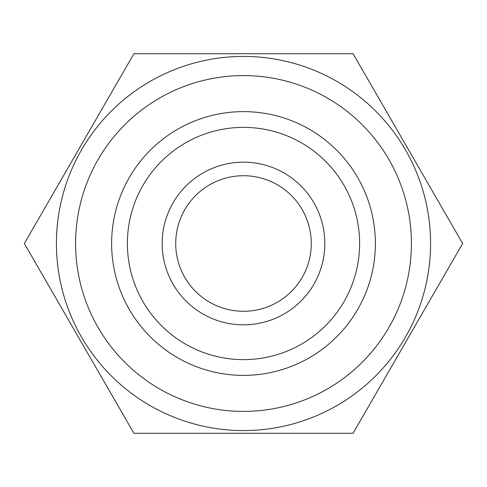 <?xml version="1.0" encoding="UTF-8"?>
<svg xmlns="http://www.w3.org/2000/svg" width="487" height="487" viewBox="0 0 487 487"><rect width="100%" height="100%" fill="white"/><g stroke="black" fill="none" stroke-linecap="round" stroke-linejoin="round"><path stroke-width="0.73" d="M75.595 243.5A167.905 167.905 0 0 1 327.453 98.088A167.905 167.905 0 0 1 327.453 388.912A167.905 167.905 0 0 1 75.595 243.5M111.62 243.5A131.88 131.88 0 0 1 309.44 129.292A131.88 131.88 0 0 1 309.44 357.708A131.88 131.88 0 0 1 111.62 243.5M127.375 243.5A116.125 116.125 0 0 1 301.563 142.935A116.125 116.125 0 0 1 301.563 344.066A116.125 116.125 0 0 1 127.375 243.5M162.159 243.5A81.341 81.341 0 0 1 284.171 173.062A81.341 81.341 0 0 1 284.171 313.938A81.341 81.341 0 0 1 162.159 243.5M175.716 243.5A67.784 67.784 0 0 1 277.389 184.798A67.784 67.784 0 0 1 277.389 302.202A67.784 67.784 0 0 1 175.716 243.5M133.925 53.71L24.35 243.5L133.925 433.29L353.075 433.29L462.65 243.5L353.075 53.71L133.925 53.71M56.419 243.5A187.081 187.081 0 0 1 337.041 81.487A187.081 187.081 0 0 1 337.041 405.513A187.081 187.081 0 0 1 56.419 243.5"/></g></svg>
